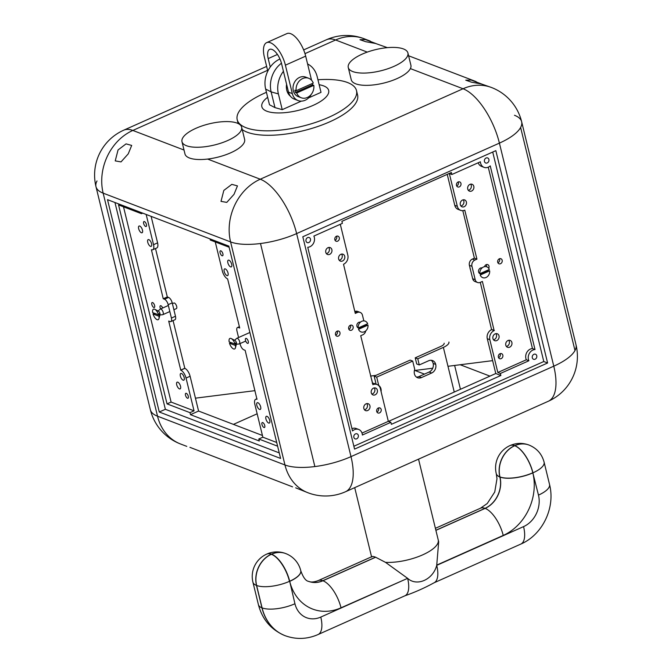 <?xml version="1.0" encoding="UTF-8"?>
<svg xmlns="http://www.w3.org/2000/svg" width="672" height="672" viewBox="0 0 672 672"><rect width="100%" height="100%" fill="white"/><g stroke="black" fill="none" stroke-linecap="round" stroke-linejoin="round"><path stroke-width="1.01" d="M376.706 377.126L412.7 361.074L410.155 360.1L374.161 376.152L376.706 377.126L378.748 385.484A6.728 5.594 -69.1 0 1 380.965 388.811L380.974 388.853A6.728 5.594 -69.1 0 1 381.091 391.625M448.93 342.04A12.281 4.36 -13.7 0 1 443.369 347.39L417.774 358.806L415.22 357.832L440.824 346.416A7.367 2.612 -13.7 0 0 444.158 343.207M207.606 159.062L260.266 179.214A49.115 20.992 66 0 1 296.629 233.579L499.405 143.119A49.115 17.438 166.3 0 0 520.615 127.47A49.115 17.438 -13.7 0 0 521.64 121.733A49.115 17.438 166.3 0 1 499.405 143.119L296.629 233.579A49.115 17.438 -13.7 0 1 260.492 243.516A49.115 17.438 166.3 0 1 230.588 241.92L284.962 464.974A49.115 17.438 -13.7 0 0 351.002 456.632L553.778 366.173A49.115 17.438 -13.7 0 0 576.013 344.786A49.115 17.438 -13.7 0 1 574.988 350.524A49.115 17.438 166.3 0 1 553.778 366.173L351.002 456.632A49.115 17.438 -13.7 0 1 314.866 466.57A49.115 17.438 166.3 0 1 284.962 464.974L157.525 416.195L284.962 464.974A49.115 40.841 -69.1 0 0 307.961 492.752A49.115 49.115 0 0 0 345.526 491.736A49.115 20.992 -114 0 0 351.002 456.632L296.629 233.579A49.115 17.438 166.3 0 1 230.588 241.92L103.152 193.15A49.115 17.438 166.3 0 1 95.987 186.69A49.115 17.438 -13.7 0 0 103.152 193.15L230.588 241.92A49.115 40.841 -69.1 0 1 260.266 179.214L463.042 88.754L410.382 68.603M97.012 180.953A49.115 17.438 -13.7 0 0 95.987 186.69L150.36 409.735A49.115 17.438 -13.7 0 0 157.525 416.195A49.115 17.438 -13.7 0 1 150.36 409.735A49.115 49.115 0 0 0 180.524 443.982A49.115 40.841 -69.1 0 1 157.525 416.195L103.152 193.15A49.115 40.841 -69.1 0 1 132.838 130.444L184.019 150.032M307.961 492.752L295.688 487.822M292.564 486.856L189.924 447.342M417.774 358.806L419.269 364.946L428.669 360.746A6.728 5.594 -69.1 0 1 432.558 360.578A6.728 5.594 -69.1 0 1 435.708 364.384L435.725 364.426A6.728 5.594 -69.1 0 1 431.659 373.019L421.478 377.563A6.728 5.594 -69.1 0 1 417.581 377.731A6.728 5.594 -69.1 0 1 414.431 373.926L414.422 373.884A6.728 5.594 -69.1 0 1 414.742 369.432L412.7 361.074M372.574 383.225L371.641 379.386M431.214 360.276A6.728 5.594 -69.1 0 1 433.163 363.409L433.171 363.451A6.728 5.594 -69.1 0 1 429.106 372.044L418.925 376.58A6.728 5.594 -69.1 0 1 416.38 377.059M415.22 357.832L416.716 363.972L419.269 364.946M374.161 376.152L376.118 384.182M481.664 84.025L471.215 80.06L465.755 80.186L471.484 82.177L481.404 83.966L491.476 87.494A49.115 40.841 -69.1 0 0 463.042 88.754A49.115 20.992 66 0 1 499.405 143.119L553.778 366.173A49.115 20.992 -114 0 1 548.302 401.268A49.115 49.115 0 0 0 576.013 344.786L521.64 121.733A49.115 17.438 -13.7 0 0 514.475 115.273M375.9 43.546L365.442 39.581L359.982 39.707L365.719 41.698L375.631 43.487L387.374 47.653M118.054 149.948L115.231 160.885L121.01 161.91L128.251 153.846L131.687 145.421L126.059 143.875L118.054 149.948M223.826 190.428L221.004 201.373L226.783 202.39L234.024 194.326L237.46 185.9L231.832 184.355L223.826 190.428M528.889 360.746L500.38 373.472L497.834 372.49L526.344 359.772L528.889 360.746A7.367 6.124 -69.1 0 1 528.444 359.47A7.367 6.124 -69.1 0 1 535.013 349.541L490.241 165.875A7.367 6.124 -69.1 0 1 484.042 167.345A7.367 6.124 -69.1 0 1 480.598 163.178A7.367 6.124 -69.1 0 1 480.388 161.792L451.878 174.51L451.391 172.502L341.888 221.348L342.384 223.356L313.866 236.074A7.367 6.124 110.9 0 1 314.32 237.359A7.367 6.124 110.9 0 1 307.742 247.288L352.523 430.954A7.367 6.124 110.9 0 1 358.722 429.475A7.367 6.124 110.9 0 1 362.166 433.642A7.367 6.124 110.9 0 1 362.368 435.036L390.886 422.318L388.332 421.344L380.344 388.55A7.123 5.922 110.9 0 0 377.009 384.527A7.123 5.922 110.9 0 0 372.884 384.712L360.721 335.731L362.746 334.824A4.914 4.082 110.9 0 0 365.744 330.893M526.344 359.772A7.367 6.124 -69.1 0 1 525.89 358.487A7.367 6.124 -69.1 0 1 532.468 348.566L535.013 349.541M532.3 357.748A2.705 2.243 -69.1 0 1 533.039 354.95A2.705 2.243 -69.1 0 1 535.492 354.228A2.705 2.243 -69.1 0 1 536.76 355.757A2.705 2.243 -69.1 0 1 536.012 358.554A2.705 2.243 -69.1 0 1 533.56 359.276A2.705 2.243 -69.1 0 1 532.3 357.748M484.445 161.465A2.705 2.243 -69.1 0 1 485.192 158.668A2.705 2.243 -69.1 0 1 487.645 157.945A2.705 2.243 -69.1 0 1 488.905 159.474A2.705 2.243 -69.1 0 1 488.166 162.263A2.705 2.243 -69.1 0 1 485.713 162.994A2.705 2.243 -69.1 0 1 484.445 161.465M505.789 345.198A3.688 3.066 -69.1 0 1 506.806 341.393A3.688 3.066 -69.1 0 1 510.149 340.402A3.688 3.066 -69.1 0 1 511.879 342.485A3.688 3.066 -69.1 0 1 510.863 346.298A3.688 3.066 -69.1 0 1 507.52 347.281A3.688 3.066 -69.1 0 1 505.789 345.198M506.377 346.433A3.688 3.066 110.9 0 0 509.326 341.51A3.688 3.066 110.9 0 0 508.738 340.276M492.937 338.57A3.688 3.066 -69.1 0 1 493.945 334.765A3.688 3.066 -69.1 0 1 497.297 333.774A3.688 3.066 -69.1 0 1 499.019 335.857A3.688 3.066 -69.1 0 1 498.011 339.671A3.688 3.066 -69.1 0 1 494.659 340.654A3.688 3.066 -69.1 0 1 492.937 338.57M493.525 339.805A3.688 3.066 110.9 0 0 496.474 334.883A3.688 3.066 110.9 0 0 495.877 333.648M498.372 357.168A2.705 2.243 -69.1 0 1 499.111 354.371A2.705 2.243 -69.1 0 1 501.564 353.648A2.705 2.243 -69.1 0 1 502.832 355.177A2.705 2.243 -69.1 0 1 502.085 357.974A2.705 2.243 -69.1 0 1 499.632 358.697A2.705 2.243 -69.1 0 1 498.372 357.168M498.557 357.689A2.705 2.243 110.9 0 0 500.279 354.203A2.705 2.243 110.9 0 0 500.094 353.682M497.708 262.248A2.705 2.243 -69.1 0 1 498.456 259.451A2.705 2.243 -69.1 0 1 500.909 258.728A2.705 2.243 -69.1 0 1 502.169 260.257A2.705 2.243 -69.1 0 1 501.43 263.054A2.705 2.243 -69.1 0 1 498.977 263.777A2.705 2.243 -69.1 0 1 497.708 262.248M497.902 262.769A2.705 2.243 110.9 0 0 499.624 259.283A2.705 2.243 110.9 0 0 499.439 258.762M484.554 266.675A2.705 2.243 -69.1 0 1 487.729 264.608A2.705 2.243 -69.1 0 1 488.989 266.137A2.705 2.243 -69.1 0 1 488.695 268.304M486.394 266.725A2.705 2.243 110.9 0 0 486.444 265.163A2.705 2.243 110.9 0 0 486.251 264.642M460.312 204.742A3.688 3.066 -69.1 0 1 461.32 200.928A3.688 3.066 -69.1 0 1 464.671 199.945A3.688 3.066 -69.1 0 1 466.393 202.028A3.688 3.066 -69.1 0 1 465.385 205.834A3.688 3.066 -69.1 0 1 462.034 206.825A3.688 3.066 -69.1 0 1 460.312 204.742M460.9 205.976A3.688 3.066 110.9 0 0 463.848 201.054A3.688 3.066 110.9 0 0 463.26 199.819M467.729 189.067A3.688 3.066 -69.1 0 1 468.745 185.254A3.688 3.066 -69.1 0 1 472.088 184.271A3.688 3.066 -69.1 0 1 473.81 186.354A3.688 3.066 -69.1 0 1 472.802 190.159A3.688 3.066 -69.1 0 1 469.459 191.15A3.688 3.066 -69.1 0 1 467.729 189.067M468.317 190.302A3.688 3.066 110.9 0 0 471.265 185.38A3.688 3.066 110.9 0 0 470.677 184.136M456.498 185.422A2.705 2.243 -69.1 0 1 457.246 182.624A2.705 2.243 -69.1 0 1 459.698 181.902A2.705 2.243 -69.1 0 1 460.958 183.431A2.705 2.243 -69.1 0 1 460.219 186.22A2.705 2.243 -69.1 0 1 457.766 186.95A2.705 2.243 -69.1 0 1 456.498 185.422M456.691 185.942A2.705 2.243 110.9 0 0 458.413 182.456A2.705 2.243 110.9 0 0 458.22 181.936M353.858 437.354A2.705 2.243 110.9 0 0 355.118 438.883A2.705 2.243 110.9 0 0 357.571 438.161A2.705 2.243 110.9 0 0 358.319 435.364A2.705 2.243 110.9 0 0 357.05 433.835A2.705 2.243 110.9 0 0 354.598 434.557A2.705 2.243 110.9 0 0 353.858 437.354M306.004 241.072A2.705 2.243 110.9 0 0 307.272 242.6A2.705 2.243 110.9 0 0 309.725 241.87A2.705 2.243 110.9 0 0 310.464 239.081A2.705 2.243 110.9 0 0 309.204 237.552A2.705 2.243 110.9 0 0 306.751 238.274A2.705 2.243 110.9 0 0 306.004 241.072M363.854 408.526A3.688 3.066 110.9 0 0 365.576 410.609A3.688 3.066 110.9 0 0 368.92 409.618A3.688 3.066 110.9 0 0 369.936 405.812A3.688 3.066 110.9 0 0 368.206 403.729A3.688 3.066 110.9 0 0 364.862 404.712A3.688 3.066 110.9 0 0 363.854 408.526M366.794 403.595A3.688 3.066 -69.1 0 1 367.382 404.838A3.688 3.066 -69.1 0 1 364.442 409.76M371.272 392.851A3.688 3.066 110.9 0 0 372.994 394.934A3.688 3.066 110.9 0 0 376.345 393.943A3.688 3.066 110.9 0 0 377.353 390.138A3.688 3.066 110.9 0 0 375.631 388.055A3.688 3.066 110.9 0 0 372.28 389.038A3.688 3.066 110.9 0 0 371.272 392.851M374.22 387.92A3.688 3.066 -69.1 0 1 374.808 389.155A3.688 3.066 -69.1 0 1 371.86 394.086M376.706 411.449A2.705 2.243 110.9 0 0 377.966 412.978A2.705 2.243 110.9 0 0 380.419 412.247A2.705 2.243 110.9 0 0 381.167 409.458A2.705 2.243 110.9 0 0 379.898 407.929A2.705 2.243 110.9 0 0 377.446 408.652A2.705 2.243 110.9 0 0 376.706 411.449M378.428 407.963A2.705 2.243 -69.1 0 1 378.613 408.484A2.705 2.243 -69.1 0 1 376.891 411.97M335.496 334.614A2.705 2.243 110.9 0 0 336.756 336.143A2.705 2.243 110.9 0 0 339.209 335.42A2.705 2.243 110.9 0 0 339.956 332.623A2.705 2.243 110.9 0 0 338.688 331.103A2.705 2.243 110.9 0 0 336.235 331.825A2.705 2.243 110.9 0 0 335.496 334.614M337.218 331.128A2.705 2.243 -69.1 0 1 337.403 331.649A2.705 2.243 -69.1 0 1 335.681 335.135M348.676 328.734A2.705 2.243 110.9 0 0 349.936 330.263A2.705 2.243 110.9 0 0 352.388 329.54A2.705 2.243 110.9 0 0 353.136 326.743A2.705 2.243 110.9 0 0 351.868 325.223A2.705 2.243 110.9 0 0 349.415 325.945A2.705 2.243 110.9 0 0 348.676 328.734M350.398 325.248A2.705 2.243 -69.1 0 1 350.582 325.769A2.705 2.243 -69.1 0 1 348.86 329.255M338.646 259.014A3.688 3.066 110.9 0 0 340.368 261.106A3.688 3.066 110.9 0 0 343.72 260.114A3.688 3.066 110.9 0 0 344.728 256.301A3.688 3.066 110.9 0 0 343.006 254.218A3.688 3.066 110.9 0 0 339.654 255.209A3.688 3.066 110.9 0 0 338.646 259.014M341.594 254.092A3.688 3.066 -69.1 0 1 342.182 255.326A3.688 3.066 -69.1 0 1 339.234 260.257M325.786 252.386A3.688 3.066 110.9 0 0 327.516 254.47A3.688 3.066 110.9 0 0 330.859 253.487A3.688 3.066 110.9 0 0 331.876 249.673A3.688 3.066 110.9 0 0 330.145 247.59A3.688 3.066 110.9 0 0 326.802 248.581A3.688 3.066 110.9 0 0 325.786 252.386M328.734 247.464A3.688 3.066 -69.1 0 1 329.322 248.699A3.688 3.066 -69.1 0 1 326.374 253.621M334.832 239.694A2.705 2.243 110.9 0 0 336.101 241.223A2.705 2.243 110.9 0 0 338.554 240.5A2.705 2.243 110.9 0 0 339.293 237.703A2.705 2.243 110.9 0 0 338.033 236.183A2.705 2.243 110.9 0 0 335.58 236.905A2.705 2.243 110.9 0 0 334.832 239.694M336.563 236.208A2.705 2.243 -69.1 0 1 336.748 236.729A2.705 2.243 -69.1 0 1 335.026 240.215M362.006 433.087L388.332 421.344M358.722 429.475L356.168 428.501A7.367 6.124 110.9 0 0 351.96 428.669M363.846 320.872L362.452 315.168A4.914 4.082 110.9 0 0 360.15 312.396A4.914 4.082 110.9 0 0 357.311 312.522L355.278 313.421L343.518 264.264A7.123 5.922 110.9 0 0 347.827 255.167L340.301 224.288M260.492 243.516L314.866 466.57L260.492 243.516M495.844 150.646L302.803 236.762L354.564 449.106L547.604 362.989L495.844 150.646M353.867 446.25L543.782 361.528L547.604 362.989M500.38 373.472L500.867 375.48L391.373 424.326L390.886 422.318M492.719 152.04L543.782 361.528M447.224 174.359L454.776 205.346A7.123 5.922 110.9 0 0 458.111 209.37L460.656 210.353A7.123 5.922 -69.1 0 1 457.321 206.321L449.333 173.536L451.878 174.51M354.816 311.522A4.914 4.082 -69.1 0 1 357.605 311.413L360.15 312.396M372.296 383.233A7.123 5.922 -69.1 0 1 374.455 383.552L377.009 384.527M388.475 421.394L495.776 373.523L500.867 375.48M480.295 282.383L491.593 329.641A7.123 5.922 110.9 0 0 487.292 338.73L495.776 373.523M462.815 210.664L474.398 258.174L472.366 259.073A4.914 4.082 110.9 0 0 469.4 265.348L472.668 278.729A4.914 4.082 110.9 0 0 474.961 281.509L477.515 282.484A4.914 4.082 -69.1 0 1 475.213 279.703L471.954 266.322A4.914 4.082 -69.1 0 1 474.919 260.047L476.944 259.148L464.78 210.168A7.123 5.922 -69.1 0 1 460.656 210.353M497.834 372.49L489.838 339.704A7.123 5.922 -69.1 0 1 494.147 330.616L482.387 281.45L480.354 282.358A4.914 4.082 -69.1 0 1 477.515 282.484M488.25 167.185L532.468 348.566M484.042 167.345L481.496 166.37A7.367 6.124 -69.1 0 1 478.204 162.767M520.615 127.47L574.988 350.524L520.615 127.47M491.795 329.549L494.348 330.523M474.398 258.174L476.944 259.148M265.919 418.942A3.688 1.571 66 0 1 266.33 416.312A3.688 1.571 66 0 1 269.741 420.403A3.688 1.571 66 0 1 269.329 423.041A3.688 1.571 66 0 1 265.919 418.942M256.83 405.35A3.688 1.571 66 0 1 257.242 402.721A3.688 1.571 66 0 1 260.652 406.812A3.688 1.571 66 0 1 260.24 409.45A3.688 1.571 66 0 1 256.83 405.35M261.962 424.502A2.705 1.151 66 0 1 262.256 422.579A2.705 1.151 66 0 1 264.76 425.578A2.705 1.151 66 0 1 264.466 427.51A2.705 1.151 66 0 1 261.962 424.502M245.482 340.334A2.705 1.151 66 0 1 245.784 338.411A2.705 1.151 66 0 1 248.287 341.41A2.705 1.151 66 0 1 247.985 343.342A2.705 1.151 66 0 1 245.482 340.334M224.204 271.522A3.688 1.571 66 0 1 224.616 268.892A3.688 1.571 66 0 1 228.026 272.983A3.688 1.571 66 0 1 227.615 275.621A3.688 1.571 66 0 1 224.204 271.522M227.858 262.811A3.688 1.571 66 0 1 228.27 260.173A3.688 1.571 66 0 1 231.68 264.272A3.688 1.571 66 0 1 231.269 266.902A3.688 1.571 66 0 1 227.858 262.811M220.088 252.756A2.705 1.151 66 0 1 220.391 250.824A2.705 1.151 66 0 1 222.894 253.831A2.705 1.151 66 0 1 222.592 255.763A2.705 1.151 66 0 1 220.088 252.756M176.711 384.804A3.688 1.571 -114 0 0 180.13 388.895A3.688 1.571 -114 0 0 180.541 386.266A3.688 1.571 -114 0 0 177.122 382.166A3.688 1.571 -114 0 0 176.711 384.804M180.365 376.085A3.688 1.571 -114 0 0 183.784 380.184A3.688 1.571 -114 0 0 184.187 377.555A3.688 1.571 -114 0 0 180.776 373.456A3.688 1.571 -114 0 0 180.365 376.085M185.497 395.245A2.705 1.151 -114 0 0 188 398.244A2.705 1.151 -114 0 0 188.303 396.312A2.705 1.151 -114 0 0 185.8 393.313A2.705 1.151 -114 0 0 185.497 395.245M151.822 304.492A2.705 1.151 -114 0 0 154.325 307.49A2.705 1.151 -114 0 0 154.627 305.567A2.705 1.151 -114 0 0 152.124 302.56A2.705 1.151 -114 0 0 151.822 304.492M162.674 308.011A2.705 1.151 -114 0 0 160.406 305.726A2.705 1.151 -114 0 0 160.104 307.658A2.705 1.151 -114 0 0 160.583 308.944M147.739 242.256A3.688 1.571 -114 0 0 151.158 246.355A3.688 1.571 -114 0 0 151.57 243.718A3.688 1.571 -114 0 0 148.151 239.627A3.688 1.571 -114 0 0 147.739 242.256M138.65 228.665A3.688 1.571 -114 0 0 142.061 232.764A3.688 1.571 -114 0 0 142.472 230.126A3.688 1.571 -114 0 0 139.062 226.036A3.688 1.571 -114 0 0 138.65 228.665M143.632 223.49A2.705 1.151 -114 0 0 146.135 226.498A2.705 1.151 -114 0 0 146.437 224.566A2.705 1.151 -114 0 0 143.934 221.567A2.705 1.151 -114 0 0 143.632 223.49M228.833 246.103L107.52 199.668L159.281 412.012L280.602 458.447L228.833 246.103M114.954 202.516L165.362 409.298L279.241 452.886M165.362 409.298L159.281 412.012M210.025 238.904L210.294 240.03L229.11 247.237M277.612 446.191L258.796 438.992L259.291 441L190.47 414.666L189.983 412.658L194.04 410.844L186.043 378.059A7.123 3.041 -114 0 0 180.776 370.18L168.689 321.056L169.957 321.544A4.914 2.1 -114 0 0 170.873 321.569A4.914 2.1 -114 0 0 171.419 318.058L168.16 304.676A4.914 2.1 -114 0 0 164.522 299.242L163.246 298.754L151.41 249.732A7.123 3.041 -114 0 0 152.737 249.766A7.123 3.041 -114 0 0 153.535 244.675L146.168 214.46M141.204 212.562L141.481 213.696L118.549 204.918L167.042 403.88L189.983 412.658M151.124 216.359L157.584 242.869A7.123 3.041 66 0 1 156.794 247.96L152.737 249.766M155.501 248.531L167.303 296.94L168.58 297.427A4.914 2.1 66 0 1 172.217 302.87L175.476 316.252A4.914 2.1 66 0 1 174.93 319.763L170.873 321.569M173.065 320.586L184.834 368.365A7.123 3.041 66 0 1 190.1 376.253L198.584 411.046L262.441 435.481M123.505 206.816L171.1 402.066L167.042 403.88M142.716 213.142L141.481 213.696M171.1 402.066L194.04 410.844M198.584 411.046L190.47 414.666M184.699 368.315L180.65 370.129M167.303 296.94L163.246 298.754M276.704 442.487L262.853 437.186L254.864 404.393A7.123 3.041 66 0 1 255.654 399.302A7.123 3.041 66 0 1 256.981 399.344L245.146 350.322L243.869 349.835A4.914 2.1 66 0 1 240.232 344.4L240.038 343.594M258.796 438.992L262.853 437.186M238.56 337.529L236.972 331.01A4.914 2.1 66 0 1 237.518 327.499A4.914 2.1 66 0 1 238.434 327.524L239.711 328.012L227.615 278.897A7.123 3.041 66 0 1 222.348 271.009L215.258 241.928M376.06 383.947A27.14 9.635 -13.7 0 0 375.598 383.989M424.46 374.119L414.91 370.465M371.742 557.08C371.818 556.206 373.078 556.248 375.514 557.189A34.381 12.205 -13.7 0 0 375.581 557.214A34.381 12.205 -13.7 0 0 375.64 557.239L385.51 562.355A34.381 12.205 -13.7 0 0 421.529 555.358A34.381 12.205 -13.7 0 0 438.22 539.893A34.381 12.205 -13.7 0 0 438.194 539.792L438.682 541.758L436.724 565.354C433.037 579.667 416.867 586.866 407.627 578.332L341.015 607.807A48.997 40.74 -69.1 0 1 289.708 581.356L294.941 603.75A24.679 20.521 110.9 0 0 320.788 617.072L407.627 578.332A24.436 10.441 -114 0 1 404.905 595.795L318.066 634.536A24.436 10.441 -114 0 0 320.788 617.072M385.51 562.355L407.417 578.18M533.039 472.794A24.436 8.677 166.3 0 0 544.102 462.16L549.536 484.462C555.534 507.578 542.674 534.702 520.842 544.076L434.003 582.817A24.436 10.441 -114 0 0 436.724 565.354L523.564 526.613A24.679 20.521 110.9 0 0 538.474 495.104L532.837 472.886A48.997 40.74 -69.1 0 1 503.227 535.433L436.825 565.06M371.389 556.08A34.381 12.205 -13.7 0 0 371.414 556.181A34.381 12.205 -13.7 0 0 371.608 556.777M394.01 66.343A30.702 10.903 -13.7 0 0 407.912 52.97A30.702 10.903 -13.7 0 0 362.158 54.146A30.702 10.903 -13.7 0 0 348.264 67.511A30.702 10.903 -13.7 0 0 394.01 66.343M407.912 52.97L410.903 65.243A30.702 10.903 166.3 0 1 397.009 78.607A30.702 10.903 166.3 0 1 351.254 79.783L348.264 67.511M195.88 128.327A30.702 10.903 -13.7 0 0 181.986 141.691A30.702 10.903 -13.7 0 0 227.741 140.515A30.702 10.903 -13.7 0 0 241.634 127.151A30.702 10.903 -13.7 0 0 195.88 128.327M241.634 127.151L244.625 139.423A30.702 10.903 166.3 0 1 230.731 152.788A30.702 10.903 166.3 0 1 184.976 153.964L181.986 141.691M486.906 270.547A3.805 3.167 -69.1 0 1 486.99 271.152L489.653 270.808L480.203 275.024A5.771 4.796 110.9 0 0 486.041 277.494A5.771 4.796 110.9 0 0 489.653 270.808M480.203 275.024L480.824 273.907A3.805 3.167 -69.1 0 1 480.623 273.353M482.059 267.935A3.066 2.554 110.9 0 0 479.371 268.892A3.066 2.554 110.9 0 0 478.598 271.992A3.066 2.554 110.9 0 0 479.867 273.655M479.875 273.689A5.771 4.796 110.9 0 1 483.487 267.011A5.771 4.796 110.9 0 1 489.325 269.472L479.875 273.689A3.066 2.554 110.9 0 0 480.035 273.731A3.066 2.554 110.9 0 0 480.808 273.865M470.408 269.472A3.066 2.554 -69.1 0 1 470.123 268.75A3.066 2.554 -69.1 0 1 470.03 267.935M486.99 271.152L480.824 273.907M365.24 324.828A3.805 3.167 -69.1 0 1 365.324 325.433L367.987 325.088L358.537 329.305A5.771 4.796 110.9 0 0 364.375 331.766A5.771 4.796 110.9 0 0 367.987 325.088M358.537 329.305L359.159 328.18A3.805 3.167 -69.1 0 1 358.957 327.634M360.394 322.216A3.066 2.554 110.9 0 0 357.706 323.173A3.066 2.554 110.9 0 0 356.933 326.264A3.066 2.554 110.9 0 0 358.201 327.936M358.243 327.953A3.066 2.554 110.9 0 0 358.369 328.003A3.066 2.554 110.9 0 0 359.142 328.146M367.66 323.753L358.21 327.97A5.771 4.796 110.9 0 1 361.822 321.283A5.771 4.796 110.9 0 1 367.66 323.753M365.324 325.433L359.159 328.18M155.677 313.631L153.023 313.958A5.771 2.47 -114 0 0 156.248 319.166A5.771 2.47 -114 0 0 158.962 318.595L160.003 314.58A2.092 0.89 -114 0 0 159.953 313.488A2.092 0.89 -114 0 0 158.508 311.22L154.82 309.305A5.771 2.47 -114 0 0 152.695 312.623L158.634 314.891A5.771 2.47 -114 0 0 154.82 309.305M158.634 314.891L159.222 313.774A3.805 1.63 66 0 1 159.424 314.462A3.805 1.63 66 0 1 159.55 315.118L158.962 316.235L153.023 313.958M159.902 314.975L162.674 314.698A3.066 1.31 -114 0 0 162.859 314.656A3.066 1.31 -114 0 0 163.204 312.455A3.066 1.31 -114 0 0 160.356 309.044A3.066 1.31 -114 0 0 160.205 309.145L158.138 311.027M172.41 303.668L173.838 303.03A3.066 1.31 66 0 1 176.686 306.44A3.066 1.31 66 0 1 176.341 308.633L173.888 309.733M158.962 318.595A5.771 2.47 -114 0 0 158.962 316.235M158.693 314.79L159.55 315.118M232.134 342.896L229.48 343.224A5.771 2.47 -114 0 0 232.714 348.432A5.771 2.47 -114 0 0 235.427 347.861L236.468 343.846A2.092 0.89 -114 0 0 236.41 342.745A2.092 0.89 -114 0 0 234.965 340.486L231.277 338.57A5.771 2.47 -114 0 0 229.152 341.888L235.099 344.156A5.771 2.47 -114 0 0 231.277 338.57M235.099 344.156L235.687 343.039A3.805 1.63 66 0 1 235.889 343.72A3.805 1.63 66 0 1 236.015 344.375L235.418 345.5L229.48 343.224M236.359 344.24L239.14 343.963A3.066 1.31 -114 0 0 239.316 343.913A3.066 1.31 -114 0 0 239.66 341.72A3.066 1.31 -114 0 0 236.813 338.31A3.066 1.31 -114 0 0 236.662 338.411L234.595 340.292M235.427 347.861A5.771 2.47 -114 0 0 235.418 345.5M235.15 344.047L236.015 344.375M296.159 90.728A10.441 8.677 -69.1 0 1 302.677 78.548A10.441 8.677 -69.1 0 1 308.717 78.28A10.441 8.677 -69.1 0 1 313.27 83.093L296.159 90.728L294.882 90.241A10.441 8.677 110.9 0 0 295.428 92.476L296.696 92.963L313.816 85.327A10.441 8.677 -69.1 0 1 307.297 97.507A10.441 8.677 -69.1 0 1 301.258 97.776A10.441 8.677 -69.1 0 1 296.696 92.963M301.258 97.776L298.2 96.608A10.441 8.677 -69.1 0 1 293.034 87.251A10.441 8.677 -69.1 0 1 299.62 77.381A10.441 8.677 -69.1 0 1 305.659 77.112L308.717 78.28M313.816 85.327L312.539 84.84A10.441 8.677 110.9 0 0 312.287 83.538M295.428 92.476L312.539 84.84M290.489 96.289A13.356 11.105 -69.1 0 1 286.759 90.191A13.356 11.105 -69.1 0 1 286.591 84.294M288.54 92.266A13.356 11.105 -69.1 0 1 287.65 92.677M289.54 94.853A12.281 10.206 -69.1 0 1 288.994 94.794M317.94 79.758A61.396 21.806 166.3 0 1 356.504 90.602A61.396 21.806 166.3 0 1 328.709 117.331A61.396 21.806 166.3 0 1 237.199 119.683A61.396 21.806 166.3 0 1 264.995 92.946A61.396 21.806 166.3 0 1 266.448 92.308M356.504 90.602L357.588 95.063A61.396 21.806 166.3 0 1 329.801 121.792A61.396 21.806 166.3 0 1 242.222 129.57M319.15 84.731A34.381 12.205 166.3 0 1 313.093 105.395A34.381 12.205 166.3 0 1 271.034 112.342A34.381 12.205 166.3 0 1 267.658 97.28M307.583 63.958A23.486 19.53 -69.1 0 1 308.498 64.445A23.486 19.53 -69.1 0 1 317.176 76.625L321.014 92.35L308.658 97.86M301.358 101.119L282.232 109.654L278.393 93.92A23.486 19.53 -69.1 0 1 283.433 71.324M279.964 59.01A23.486 19.53 -69.1 0 0 265.65 89.048L269.489 104.773L274.974 107.612L282.232 109.654M274.974 107.612L271.135 91.879A24.562 20.42 -69.1 0 1 281.45 63.218M270.253 67.032L268.195 58.59A12.894 5.51 -114 0 1 269.632 49.375A12.894 5.51 -114 0 1 281.576 63.714L288.506 92.148L292.328 93.61A12.281 10.206 110.9 0 0 298.082 100.556A12.281 10.206 110.9 0 0 305.189 100.237A12.281 10.206 110.9 0 0 311.287 94.324M267.792 71.148L264.373 57.128A20.261 8.66 -114 0 1 266.633 42.647L286.91 33.6A20.261 8.66 66 0 1 305.676 56.129L311.556 80.228M298.082 100.556L294.26 99.095A12.281 10.206 -69.1 0 1 288.506 92.148M312.682 84.89A12.281 10.206 110.9 0 0 312.606 84.563L312.354 83.504M305.676 56.129L285.398 65.176L292.328 93.61M285.398 65.176A20.261 8.66 -114 0 0 266.633 42.647M492.635 360.646L447.98 366.29M432.726 368.214L414.414 370.524M375.866 375.388L370.549 376.06M254.982 390.65L195.443 398.168M460.211 364.745L489.947 376.127M233.428 424.376L257.149 413.792M443.369 347.39L454.255 392.045M380.965 388.811L380.344 388.576M380.974 388.853L380.36 388.618M431.659 373.019L429.106 372.044M421.478 377.563L418.925 376.58M435.708 364.384L433.163 363.409M435.725 364.426L433.171 363.451M367.273 52.105L335.605 39.984L304.987 53.642M267.59 70.325L132.838 130.444A49.115 20.992 66 0 0 123.698 130.2A49.115 49.115 0 0 0 95.987 186.69M326.474 39.74A49.115 20.992 66 0 1 335.605 39.984A49.115 40.841 -69.1 0 1 364.039 38.724A49.115 49.115 0 0 0 326.474 39.74L303.643 49.921M354.833 311.573L357.311 312.522M454.776 205.346L457.321 206.321M487.292 338.73L489.838 339.704M491.593 329.641L494.147 330.616M472.668 278.729L475.213 279.703M469.4 265.348L471.954 266.322M472.366 259.073L474.919 260.047M157.584 242.869L153.535 244.675M190.1 376.253L186.043 378.059M184.834 368.365L180.776 370.18M175.476 316.252L171.419 318.058M172.217 302.87L168.16 304.676M168.58 297.427L164.522 299.242M239.476 327.062L238.434 327.524M300.754 570.654A24.436 8.677 166.3 0 1 300.77 570.713C303.198 577.492 305.844 581.053 308.708 581.389A24.562 20.42 110.9 0 0 322.921 580.759L375.64 557.239M308.574 581.339C310.766 582.448 313.984 582.196 318.251 580.583A24.436 10.441 66 0 1 322.795 580.709L322.921 580.759A24.436 10.441 66 0 1 341.015 607.807M318.066 634.536C307.146 639.299 296.15 639.677 285.088 635.678A49.115 40.841 -69.1 0 1 262.088 607.9L256.628 585.48A24.436 20.32 -69.1 0 1 271.387 554.282L271.597 554.198A24.436 10.441 66 0 1 289.682 581.238A24.436 8.677 166.3 0 0 300.745 570.604L300.77 570.713A24.436 8.677 166.3 0 1 289.708 581.356M266.818 554.072A24.436 10.441 66 0 1 266.918 554.022A24.436 10.441 66 0 1 271.463 554.148L271.597 554.198A24.436 20.32 -69.1 0 1 285.734 553.568L285.608 553.518A24.436 20.32 110.9 0 0 271.463 554.148L271.261 554.232A24.436 20.32 110.9 0 0 256.494 585.43L261.962 607.849A49.115 40.841 110.9 0 0 284.962 635.628A49.115 40.841 110.9 0 0 285.02 635.653M285.676 553.543A24.436 20.32 110.9 0 0 285.608 553.518A24.436 24.436 0 0 0 266.918 554.022L266.717 554.114A24.436 10.441 66 0 1 271.261 554.232L271.387 554.282A24.436 10.441 66 0 1 289.481 581.33A24.436 8.677 -13.7 0 1 256.628 585.48L256.494 585.43A24.436 8.677 -13.7 0 1 252.932 582.221L258.401 604.632A24.436 8.677 -13.7 0 0 261.962 607.849L262.088 607.9A24.436 8.677 -13.7 0 0 294.941 603.75M435.893 530.359L485.142 508.385A24.562 20.42 110.9 0 0 499.976 477.036L499.951 476.927A24.436 20.32 -69.1 0 1 514.718 445.729L514.592 445.679A24.436 20.32 110.9 0 0 499.825 476.876L499.85 476.986A24.562 20.42 -69.1 0 1 485.016 508.343L435.876 530.258M532.913 472.735A24.436 10.441 66 0 0 514.819 445.687A24.562 20.42 -69.1 0 1 529.04 445.057L528.906 445.007A24.562 20.42 110.9 0 0 514.693 445.637A24.436 10.441 66 0 0 510.149 445.511C516.331 442.865 522.589 442.688 528.906 445.007A24.562 20.42 110.9 0 1 528.973 445.032M514.718 445.729L514.592 445.679A24.436 10.441 66 0 0 510.048 445.561A24.436 24.436 0 0 0 496.264 473.659A24.436 8.677 -13.7 0 0 499.825 476.876L499.951 476.927A24.436 8.677 -13.7 0 0 532.812 472.777A24.436 10.441 66 0 0 514.718 445.729M496.272 473.718A24.436 8.677 -13.7 0 0 496.289 473.777A24.436 8.677 -13.7 0 0 499.85 476.986L499.976 477.036A24.436 8.677 -13.7 0 0 532.837 472.886M549.536 484.462A24.436 8.677 166.3 0 1 538.474 495.104M520.842 544.076A24.436 10.441 -114 0 0 523.564 526.613M375.514 557.189L322.795 580.709A24.562 20.42 -69.1 0 1 308.658 581.372M496.264 473.659L496.986 478.733L494.743 492.005L487.259 503.504L480.472 508.217A24.436 10.441 66 0 1 485.016 508.343L485.142 508.385A24.436 10.441 66 0 1 503.227 535.433M265.65 89.048L271.135 91.879L278.393 93.92M277.452 54.457L268.195 58.59M548.302 401.268L345.526 491.736M186.791 446.376L180.524 443.982M454.633 365.45L460.446 389.281M521.64 121.733A49.115 49.115 0 0 0 491.476 87.494M266.641 66.427L123.698 130.2M476.078 81.598L408.593 55.776M370.306 41.118L364.039 38.724M256.948 398.731L255.654 399.302M239.383 326.676L237.518 327.499M438.22 539.893L418.538 459.161M300.745 570.604A24.436 24.436 0 0 0 285.734 553.568M266.717 554.114A24.436 24.436 0 0 0 252.932 582.221M285.088 635.678L284.962 635.628C271.11 629.79 262.256 619.458 258.401 604.632M544.102 462.16C541.884 453.995 536.861 448.291 529.04 445.057M434.003 582.817C424.788 587.874 415.086 592.2 404.905 595.795M372.128 556.55L318.251 580.583M371.557 556.802L371.398 556.13M480.472 508.217L435.397 528.318M371.414 556.181L354.707 487.637M168.353 305.474L160.356 309.044M169.831 311.539L162.859 314.656M249.892 332.48L236.813 338.31M245.717 341.065L239.316 343.913M287.515 88.074L286.39 87.646M237.199 119.683L238.14 123.539M308.498 64.445L307.574 63.916"/></g></svg>
